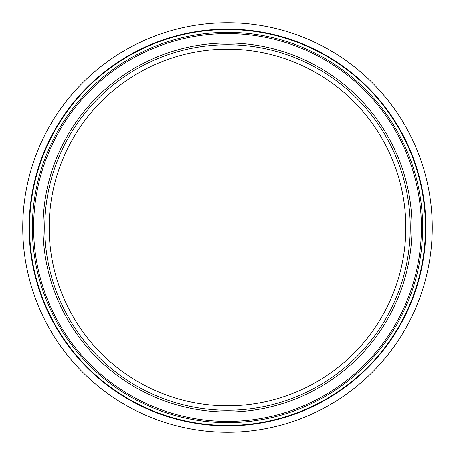 <?xml version="1.0" encoding="UTF-8"?>
<svg xmlns="http://www.w3.org/2000/svg" width="455" height="455" viewBox="0 0 455 455"><rect width="100%" height="100%" fill="white"/><g stroke="black" fill="none" stroke-linecap="round" stroke-linejoin="round"><path stroke-width="0.68" d="M405.832 227.5A178.332 178.332 0 0 1 138.337 381.938A178.332 178.332 0 0 1 138.337 73.062A178.332 178.332 0 0 1 405.832 227.5M410.234 227.5A182.734 182.734 0 0 1 136.13 385.755A182.734 182.734 0 0 1 136.13 69.245A182.734 182.734 0 0 1 410.234 227.5M29.575 227.5A197.925 197.925 0 0 1 227.5 29.575A197.925 197.925 0 0 1 425.425 227.5A197.925 197.925 0 0 1 227.5 425.425A197.925 197.925 0 0 1 29.575 227.5M425.863 227.5A198.363 198.363 0 0 1 128.316 399.291A198.363 198.363 0 0 1 128.316 55.709A198.363 198.363 0 0 1 425.863 227.5M432.25 227.5A204.75 204.75 0 0 1 125.125 404.819A204.75 204.75 0 0 1 125.125 50.181A204.75 204.75 0 0 1 432.25 227.5M421.393 227.5A193.893 193.893 0 0 1 130.551 395.418A193.893 193.893 0 0 1 130.551 59.582A193.893 193.893 0 0 1 421.393 227.5M411.997 227.5A184.497 184.497 0 0 1 135.254 387.279A184.497 184.497 0 0 1 135.254 67.721A184.497 184.497 0 0 1 411.997 227.5M32.362 227.5A195.138 195.138 0 0 0 227.5 422.638A195.138 195.138 0 0 0 422.638 227.5A195.138 195.138 0 0 0 227.5 32.362A195.138 195.138 0 0 0 32.362 227.5"/></g></svg>
